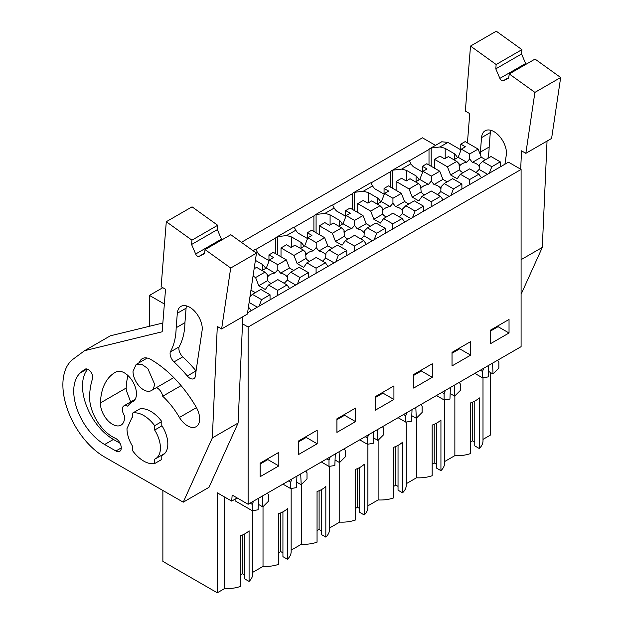 <?xml version="1.0" encoding="UTF-8"?>
<svg xmlns="http://www.w3.org/2000/svg" width="624" height="624" viewBox="0 0 624 624"><rect width="100%" height="100%" fill="white"/><g stroke="black" fill="none" stroke-linecap="round" stroke-linejoin="round"><path stroke-width="0.94" d="M247.572 312.803L508.482 162.17L521.095 169.447L248.118 327.046L242.518 323.809M248.118 327.046L248.118 504.27L521.095 346.671L521.095 169.447M482.999 439.39L490.253 435.201L490.253 372.38M241.394 242.323L422.425 137.803L435.513 145.361M409.313 160.828L429.008 149.456A12.402 7.16 60 0 1 430.201 148.426L441.714 141.781L447.915 142.389L460.793 149.83M509.036 332.998L490.394 343.762L490.394 330.213L509.036 319.457L509.036 332.998L498.069 326.672L490.394 331.102M393.923 399.454L375.289 410.218L375.289 396.669L393.923 385.913L393.923 399.454L382.964 393.128L375.289 397.558M336.921 418.821L355.555 408.065L355.555 421.613L336.921 432.37L336.921 418.821M470.66 355.15L452.026 365.914L452.026 352.365L470.66 341.609L470.66 355.15L459.701 348.824L452.026 353.254M432.292 377.302L413.657 388.066L413.657 374.517L432.292 363.761L432.292 377.302L421.333 370.976L413.657 375.406M298.545 440.981L317.187 430.217L317.187 443.765L298.545 454.522L298.545 440.981M260.177 463.133L278.819 452.369L278.819 465.917L260.177 476.674L260.177 463.133M248.118 504.27L232.167 495.058L231.691 501.111L237.175 497.952M454.865 395.92L454.865 455.637A25.771 14.875 0 0 0 470.535 453.562L470.535 402.932A25.771 14.875 180 0 0 479.302 397.862L479.302 448.5A25.771 14.875 0 0 0 482.999 440.825L482.999 377.723M479.302 448.5L474.77 445.887L474.77 401.084M474.77 442.088L472.579 440.825L470.535 442.003M454.865 455.637L444.631 461.542M416.489 418.072L416.489 477.789A25.771 14.875 0 0 0 432.167 475.714L432.167 425.084A25.771 14.875 180 0 0 440.934 420.014L440.934 470.652A25.771 14.875 0 0 0 444.631 462.977L444.631 399.875M440.934 470.652L436.402 468.039L436.402 423.236M436.402 464.24L434.21 462.977L432.167 464.155M416.489 477.789L406.263 483.694M378.121 440.224L378.121 499.941A25.771 14.875 0 0 0 393.799 497.866L393.799 447.236A25.771 14.875 180 0 0 402.566 442.166L402.566 492.804A25.771 14.875 0 0 0 406.263 485.129L406.263 422.027M402.566 492.804L398.034 490.191L398.034 445.388M398.034 486.392L395.842 485.129L393.799 486.307M378.121 499.941L367.895 505.846M339.752 462.376L339.752 522.093A25.771 14.875 0 0 0 355.423 520.018L355.423 469.388A25.771 14.875 180 0 0 364.198 464.326L364.198 514.956A25.771 14.875 0 0 0 367.895 507.281L367.895 444.179M364.198 514.956L359.666 512.343L359.666 467.54M359.666 508.544L357.474 507.281L355.423 508.459M339.752 522.093L329.527 527.998M301.384 484.528L301.384 544.245A25.771 14.875 0 0 0 317.054 542.17L317.054 491.54A25.771 14.875 180 0 0 325.829 486.478L325.829 537.108A25.771 14.875 0 0 0 329.527 529.433L329.527 466.331M325.829 537.108L321.298 534.495L321.298 489.692M321.298 530.696L319.106 529.433L317.054 530.611M301.384 544.245L291.158 550.15M263.016 506.68L263.016 566.397A25.771 14.875 0 0 0 278.686 564.322L278.686 513.692A25.771 14.875 180 0 0 287.453 508.63L287.453 559.26A25.771 14.875 0 0 0 291.158 551.585L291.158 488.483M287.453 559.26L282.929 556.647L282.929 511.844M282.929 552.848L280.738 551.585L278.686 552.763M263.016 566.397L252.782 572.302M224.648 497.047L224.648 588.549A25.771 14.875 0 0 0 240.318 586.474L240.318 535.844A25.771 14.875 180 0 0 249.085 530.782L249.085 581.412A25.771 14.875 0 0 0 252.782 573.737L252.782 510.635M249.085 581.412L244.553 578.799L244.553 533.996M244.553 575L242.362 573.737L240.318 574.915M224.648 588.549L217.285 592.8L162.872 561.389L162.872 490.487M149.456 326.282L149.456 295.402L162.817 287.687M164.362 304.005L149.456 295.402M256.285 253.032L257.431 252.369L255.793 249.28A12.402 7.16 60 0 0 254.803 249.694L253.048 250.708M255.832 249.436L275.527 238.064A12.402 7.16 60 0 1 276.728 237.034A12.402 7.16 60 0 1 277.719 236.621L286.502 235.583L295.799 230.217L294.161 227.128A12.402 7.16 60 0 0 293.171 227.542L276.728 237.034M294.2 227.284L313.895 215.912A12.402 7.16 60 0 1 315.097 214.882A12.402 7.16 60 0 1 316.087 214.469L324.87 213.431L334.168 208.065L332.53 204.976A12.402 7.16 60 0 0 331.539 205.39L315.097 214.882M332.576 205.132L352.264 193.76A12.402 7.16 60 0 1 353.465 192.73A12.402 7.16 60 0 1 354.455 192.317L363.238 191.279L372.536 185.913L370.906 182.824A12.402 7.16 60 0 0 369.907 183.238L353.465 192.73M370.945 182.98L390.632 171.608A12.402 7.16 60 0 1 391.833 170.578A12.402 7.16 60 0 1 392.831 170.165L401.606 169.127L410.904 163.761L409.274 160.672A12.402 7.16 60 0 0 408.275 161.086L391.833 170.578M430.201 148.426A12.402 7.16 60 0 1 431.2 148.013L431.2 166.288M457.478 157.693A28.103 16.224 0 0 0 454.467 153.769L445.201 148.418A28.111 16.232 0 0 0 439.975 146.975L431.2 148.013M410.904 163.761A28.111 16.232 0 0 0 413.408 166.772L422.425 171.982M419.11 179.845A28.103 16.224 0 0 0 416.099 175.921L406.825 170.57A28.111 16.232 0 0 0 401.606 169.127M372.536 185.913A28.111 16.232 0 0 0 375.04 188.924L384.056 194.134M380.741 201.997A28.103 16.224 0 0 0 377.731 198.073L368.456 192.722A28.111 16.232 0 0 0 363.238 191.279M334.168 208.065A28.111 16.232 0 0 0 336.664 211.076L345.688 216.286M342.373 224.149A28.103 16.224 0 0 0 339.362 220.225L330.088 214.874A28.111 16.232 0 0 0 324.87 213.431M295.799 230.217A28.111 16.232 0 0 0 298.295 233.228L307.32 238.438M304.005 246.301A28.103 16.224 0 0 0 300.994 242.377L291.72 237.026A28.111 16.232 0 0 0 286.502 235.583M257.431 252.369A28.111 16.232 0 0 0 259.927 255.38L268.952 260.59M265.637 268.453A28.103 16.224 0 0 0 262.618 264.537L255.38 260.356M217.285 592.8L217.285 492.796L231.691 501.111M498.069 326.672L498.069 325.783M382.964 393.128L382.964 392.239M355.555 421.613L344.588 415.28L344.588 414.391M344.588 415.28L336.921 419.71M459.701 348.824L459.701 347.935M421.333 370.976L421.333 370.087M317.187 443.765L306.22 437.432L306.22 436.55M306.22 437.432L298.545 441.862M278.819 465.917L267.852 459.584L267.852 458.702M267.852 459.584L260.177 464.014M472.579 440.825L472.579 402.137M434.21 462.977L434.21 424.289M395.842 485.129L395.842 446.441M357.474 507.281L357.474 468.593M319.106 529.433L319.106 490.745M280.738 551.585L280.738 512.897M235.108 499.138L235.108 500.815L252.268 510.721L252.268 504.403L253.531 501.15M242.362 573.737L242.362 535.049M275.527 238.064L275.527 253.633M277.719 254.896L277.719 236.621M291.72 247.065L291.72 237.026M313.895 215.912L313.895 231.473M316.087 232.744L316.087 214.469M330.088 224.913L330.088 214.874M352.264 193.76L352.264 209.321M354.455 210.592L354.455 192.317M368.456 202.761L368.456 192.722M390.632 171.608L390.632 187.169M392.831 188.44L392.831 170.165M406.825 180.609L406.825 170.57M429.008 149.456L429.008 165.017M445.201 158.457L445.201 148.418M454.467 153.769L454.467 159.432M416.099 181.584L416.099 175.921M377.731 203.736L377.731 198.073M339.362 225.888L339.362 220.225M300.994 248.04L300.994 242.377M262.618 270.192L262.618 264.537M133.013 371.358L136.149 364.439L141.617 364.221L147.794 368.488L154.393 383.698A15.116 8.728 60 0 1 151.265 390.616A15.116 8.728 60 0 1 139.612 386.568A15.116 8.728 60 0 1 133.013 371.358M132.74 413.018L132.74 417.386L131.882 417.815L126.984 428.641A23.642 13.65 60 0 0 132.74 446.534L132.74 450.91A27.908 16.115 -120 0 0 154.666 463.562L154.666 459.194A23.642 13.65 60 0 0 155.524 458.765A23.642 13.65 60 0 0 154.666 430.045L161.795 425.927L161.795 421.559A27.908 16.115 -120 0 0 139.87 408.899L132.74 413.018A27.908 16.115 -120 0 1 154.666 425.669L161.795 421.559M258.562 498.241L258.094 509.808L252.268 510.721M258.313 504.301L262.805 506.891L262.345 496.057M262.805 506.891L268.64 501.072L268.64 494.949L267.376 493.155M296.93 476.089L296.462 487.648L290.636 488.569L290.636 482.251L291.899 478.998M296.689 482.149L301.174 484.739L300.713 473.905M301.174 484.739L307.008 478.92L307.008 472.797L305.744 471.003M335.299 453.937L334.838 465.496L329.004 466.417L329.004 460.099L330.268 456.846M335.057 459.997L339.542 462.587L339.089 451.753M339.542 462.587L345.376 456.76L345.376 450.645L344.12 448.843M373.667 431.785L373.207 443.344L367.38 444.265L367.38 437.947L368.636 434.694M373.425 437.845L377.91 440.435L377.458 429.601M377.91 440.435L383.744 434.608L383.744 428.493L382.489 426.691M412.035 409.633L411.575 421.192L405.748 422.113L405.748 415.787L407.004 412.542M411.793 415.693L416.278 418.283L415.826 407.449M416.278 418.283L422.113 412.456L422.113 406.341L420.857 404.539M450.403 387.481L449.943 399.04L444.116 399.961L444.116 393.635L445.372 390.382M450.161 393.541L454.646 396.131L454.194 385.297M454.646 396.131L460.489 390.304L460.489 384.189L459.225 382.387M488.779 365.329L488.311 376.888L482.485 377.809L482.485 371.483L483.748 368.23M488.53 371.389L493.022 373.979L492.562 363.145M493.022 373.979L498.857 368.152L498.857 362.037L497.593 360.235M482.485 377.809L474.825 373.386M482.485 371.483L480.301 370.227M444.116 399.961L436.457 395.538M444.116 393.635L441.932 392.379M405.748 422.113L398.089 417.69M405.748 415.787L403.556 414.531M367.38 444.265L359.72 439.842M367.38 437.947L365.188 436.683M329.004 466.417L321.344 461.994M329.004 460.099L326.82 458.835M290.636 488.569L282.976 484.146M290.636 482.251L288.452 480.987M252.268 504.403L250.084 503.139M154.666 430.045L154.666 425.669M161.795 455.146L161.795 459.451L154.666 463.562M485.558 159.697L481.299 157.232L478.132 149.081L465.184 141.601L460.793 144.136L465.403 146.788L461.331 149.144L458.164 157.295L466.791 162.279A10.202 5.889 0 0 0 462.025 163.831A10.202 5.889 0 0 0 459.763 165.812L459.046 163.691L456.768 161.413L447.439 166.803L434.483 159.323L434.483 168.184M458.164 157.295L453.905 159.76M466.791 162.279L469.677 158.933L469.677 153.956L461.331 149.144M456.768 161.413L448.422 156.593L444.569 158.816L439.967 156.156L434.483 159.323M475.894 172.458A10.202 5.889 0 0 0 476.447 172.162L479.138 169.408L487.547 174.26M459.038 164.369L459.529 169.798A10.202 5.889 0 0 0 463.063 172.684M469.677 158.933L472.368 162.388A10.202 5.889 0 0 1 478.943 166.187L479.427 164.564L479.435 165.368M482.586 161.413L491.806 166.733L500.261 161.858L491.041 156.53L482.586 161.413L479.427 164.564L479.138 169.408M481.299 157.232L472.368 162.388M478.132 149.081L469.677 153.956M460.793 150.517L460.793 144.136M459.529 169.798L450.598 174.954L447.439 166.803M460.34 174.252L469.568 179.579L478.897 174.19L469.677 168.862L460.34 174.252L457.181 178.753L450.598 174.954M478.897 174.19L481.432 177.793M491.806 166.733L489.278 173.261M500.261 161.858L500.261 166.92M469.568 179.579L469.568 184.642M447.19 181.849L442.931 179.384L439.764 171.233L426.808 163.753L422.425 166.288L427.034 168.94L422.963 171.296L419.796 179.447L428.423 184.431A10.202 5.889 0 0 0 423.657 185.983A10.202 5.889 0 0 0 421.395 187.964L420.677 185.843L418.4 183.565L409.063 188.955L396.115 181.475L396.115 190.336M419.796 179.447L415.537 181.912M428.423 184.431L431.309 181.093L431.309 176.108L422.963 171.296M418.4 183.565L410.054 178.745L406.201 180.968L401.599 178.308L396.115 181.475M437.525 194.61A10.202 5.889 0 0 0 438.079 194.314L440.77 191.56L449.179 196.412M420.67 186.521L421.161 191.95A10.202 5.889 0 0 0 424.694 194.836M431.309 181.093L434 184.54A10.202 5.889 0 0 1 440.575 188.339L441.059 186.716L441.067 187.52M444.21 183.565L453.437 188.893L461.893 184.01L452.673 178.682L444.21 183.565L441.059 186.716L440.77 191.56M442.931 179.384L434 184.54M439.764 171.233L431.309 176.108M422.425 172.669L422.425 166.288M421.161 191.95L412.23 197.106L409.063 188.955M421.972 196.404L431.2 201.731L440.528 196.342L431.309 191.014L421.972 196.404L418.805 200.905L412.23 197.106M440.528 196.342L443.063 199.945M453.437 188.893L450.902 195.413M461.893 184.01L461.893 189.072M431.2 201.731L431.2 206.794M408.821 204.001L404.555 201.536L401.396 193.385L388.44 185.905L384.056 188.44L388.658 191.092L384.595 193.448L381.428 201.599L390.055 206.583A10.202 5.889 0 0 0 385.289 208.135A10.202 5.889 0 0 0 383.027 210.116L382.309 207.995L380.032 205.717L370.695 211.107L357.747 203.627L357.747 212.488M381.428 201.599L377.169 204.064M390.055 206.583L392.941 203.245L392.941 198.268L384.595 193.448M380.032 205.717L371.686 200.897L367.832 203.12L363.23 200.46L357.747 203.627M399.157 216.762A10.202 5.889 0 0 0 399.711 216.466L402.402 213.712L410.803 218.564M382.301 208.673L382.793 214.102A10.202 5.889 0 0 0 386.326 216.988M392.941 203.245L395.632 206.692A10.202 5.889 0 0 1 402.207 210.491L402.691 208.868L402.698 209.672M405.842 205.717L415.069 211.045L423.524 206.162L414.297 200.834L405.842 205.717L402.691 208.868L402.402 213.712M404.555 201.536L395.632 206.692M401.396 193.385L392.941 198.268M384.056 194.821L384.056 188.44M382.793 214.102L373.862 219.258L370.695 211.107M383.604 218.556L392.831 223.883L402.16 218.494L392.941 213.166L383.604 218.556L380.437 223.057L373.862 219.258M402.16 218.494L404.695 222.097M415.069 211.045L412.534 217.565M423.524 206.162L423.524 211.224M392.831 223.883L392.831 228.946M370.445 226.153L366.187 223.688L363.02 215.537L350.072 208.057L345.688 210.592L350.29 213.252L346.219 215.6L343.06 223.759L351.679 228.735A10.202 5.889 0 0 0 346.921 230.287A10.202 5.889 0 0 0 344.651 232.268L343.941 230.147L341.663 227.869L332.327 233.259L319.379 225.779L319.379 234.64M343.06 223.759L338.793 226.216M351.679 228.735L354.565 225.397L354.565 220.42L346.219 215.6M341.663 227.869L333.317 223.049L329.464 225.272L324.862 222.612L319.379 225.779M360.789 238.914A10.202 5.889 0 0 0 361.343 238.618L364.034 235.864L372.434 240.716M343.925 230.825L344.425 236.262A10.202 5.889 0 0 0 347.958 239.14M354.565 225.397L357.256 228.844A10.202 5.889 0 0 1 363.839 232.643L364.322 231.02L364.33 231.824M367.474 227.869L376.701 233.197L385.156 228.314L375.929 222.986L367.474 227.869L364.322 231.02L364.034 235.864M366.187 223.688L357.256 228.844M363.02 215.537L354.565 220.42M345.688 216.973L345.688 210.592M344.425 236.262L335.494 241.41L332.327 233.259M345.236 240.708L354.455 246.035L363.792 240.646L354.565 235.318L345.236 240.708L342.069 245.209L335.494 241.41M363.792 240.646L366.319 244.249M376.701 233.197L374.166 239.717M385.156 228.314L385.156 233.376M354.455 246.035L354.455 251.098M332.077 248.305L327.818 245.84L324.652 237.689L311.704 230.209L307.32 232.744L311.922 235.404L307.85 237.752L304.684 245.911L313.31 250.887A10.202 5.889 0 0 0 308.545 252.439A10.202 5.889 0 0 0 306.283 254.428L305.573 252.299L303.287 250.021L293.959 255.411L281.011 247.931L281.011 256.792M304.684 245.911L300.425 248.368M313.31 250.887L316.196 247.549L316.196 242.572L307.85 237.752M303.287 250.021L294.941 245.201L291.096 247.424L286.486 244.772L281.011 247.931M322.421 261.066A10.202 5.889 0 0 0 322.975 260.77L325.658 258.016L334.066 262.868M305.557 252.985L306.049 258.414A10.202 5.889 0 0 0 309.582 261.292M316.196 247.549L318.887 250.996A10.202 5.889 0 0 1 325.471 254.795L325.946 253.18L325.962 253.976M329.105 250.021L338.325 255.349L346.788 250.466L337.561 245.138L329.105 250.021L325.946 253.18L325.658 258.016M327.818 245.84L318.887 250.996M324.652 237.689L316.196 242.572M307.32 239.125L307.32 232.744M306.049 258.414L297.125 263.57L293.959 255.411M306.868 262.86L316.087 268.187L325.424 262.798L316.196 257.47L306.868 262.86L303.701 267.361L297.125 263.57M325.424 262.798L327.951 266.401M338.325 255.349L335.798 261.869M346.788 250.466L346.788 255.528M316.087 268.187L316.087 273.25M293.709 270.457L289.45 268L286.283 259.841L273.335 252.361L268.952 254.896L273.554 257.556L269.482 259.904L266.315 268.063L274.942 273.039A10.202 5.889 0 0 0 270.176 274.591A10.202 5.889 0 0 0 267.914 276.58L267.197 274.451L264.919 272.173L255.59 277.563L253.04 276.089M266.315 268.063L262.057 270.52M274.942 273.039L277.828 269.701L277.828 264.724L269.482 259.904M264.919 272.173L256.573 267.353L254.132 268.765M284.053 283.218A10.202 5.889 0 0 0 284.606 282.922L287.29 280.168L295.698 285.02M267.189 275.137L267.68 280.566A10.202 5.889 0 0 0 271.214 283.444M277.828 269.701L280.519 273.148A10.202 5.889 0 0 1 287.095 276.947L287.578 275.332L287.594 276.128M290.737 272.173L299.957 277.501L308.412 272.618L299.192 267.29L290.737 272.173L287.578 275.332L287.29 280.168M289.45 268L280.519 273.148M286.283 259.841L277.828 264.724M268.952 261.277L268.952 254.896M267.68 280.566L258.757 285.722L255.59 277.563M268.499 285.012L277.719 290.339L287.056 284.95L277.828 279.622L268.499 285.012L265.333 289.513L258.757 285.722M287.056 284.95L289.583 288.553M299.957 277.501L297.43 284.021M308.412 272.618L308.412 277.68M277.719 290.339L277.719 295.402M255.341 292.609L250.934 290.23M248.446 306.961L251.215 310.705M249.116 302.437L257.33 307.172M261.589 299.653L270.044 294.77L260.824 289.442L252.369 294.325L261.589 299.653L259.061 306.173M252.369 294.325L249.967 296.728M270.044 294.77L270.044 299.832M525.837 153.325L534.908 92.391L560.672 77.516L551.6 138.45L525.837 153.325L521.516 150.829L520.689 169.221M526.048 64.264A3.104 1.794 60 0 1 525.642 63.5L521.563 53.984L495.799 68.858L499.879 78.374A3.104 1.794 60 0 0 503.194 80.761L508.654 78.101L509.27 73.952L534.908 92.391M495.799 68.858L496.15 64.514L470.512 46.075L465.34 111.08L469.747 113.623L467.423 142.896M480.379 152.1L489.154 147.03L490.3 132.577L481.525 137.639L480.379 152.1A80.792 46.644 60 0 1 480.285 154.619M481.533 137.639A17.69 10.218 60 0 1 485.144 130.775A17.69 10.218 60 0 1 498.904 135.65A17.69 10.218 60 0 1 506.501 153.629L504.917 164.229M547.045 141.079L542.303 247.416L521.095 294.286M542.303 247.416L521.095 259.662M560.672 77.516L535.033 59.077L509.27 73.952M521.563 53.984L521.914 49.639L496.15 64.514M470.512 46.075L496.275 31.2L521.914 49.639M459.67 149.183L460.793 148.902M489.154 147.03A80.792 46.644 60 0 1 487.952 158.317M490.3 132.577A17.69 10.218 60 0 1 490.698 130.26M221.621 328.965L230.693 268.031L256.456 253.157L247.385 314.09L221.621 328.965L217.3 326.469L212.324 437.923L183.245 502.18L104.653 457.049A58.913 34.016 60 0 1 66.62 406.895A58.913 34.016 60 0 1 73.226 359.081L84.583 350.688L162.154 331.781L165.532 289.255L161.125 286.712L166.296 221.707L191.935 240.154L191.584 244.491L195.663 254.007L221.426 239.132L217.347 229.624L191.584 244.491M195.663 254.007A3.104 1.794 60 0 0 198.978 256.394L204.438 253.734L205.054 249.592L230.693 268.031M161.795 425.513A24.032 13.876 60 0 1 162.848 454.99A24.032 13.876 60 0 1 161.795 455.497M132.709 401.692A37.206 21.481 60 0 0 132.226 401.95A37.206 21.481 60 0 0 127.795 406.201A7.753 4.477 60 0 0 123.942 405.834A7.753 4.477 60 0 0 124.457 415.6A17.051 9.844 60 0 1 121.017 425.147A17.051 9.844 60 0 1 108.56 421.278A17.051 9.844 60 0 1 100.519 405.155A17.051 9.844 60 0 1 100.441 402.901A71.315 41.176 60 0 1 115.175 372.411A71.315 41.176 60 0 1 116.095 371.912A17.051 9.844 60 0 1 133.037 382.067A17.051 9.844 60 0 1 132.928 401.567A17.051 9.844 60 0 1 132.709 401.692L133.138 401.435M156.413 387.644A7.753 4.477 60 0 1 162.7 396.24A57.361 33.119 60 0 1 179.423 417.456L196.459 407.62M139.324 362.599A17.051 9.844 60 0 1 142.303 358.652A17.051 9.844 60 0 1 148.894 358.558A17.051 9.844 60 0 1 150.829 359.494A91.463 52.806 60 0 1 196.014 406.832A17.051 9.844 60 0 1 196.115 426.699A17.051 9.844 60 0 1 179.423 417.456M104.621 444.499A43.563 25.147 60 0 1 76.83 408.431A43.563 25.147 60 0 1 80.371 372.871A137.553 79.42 60 0 1 84.895 369.307A6.365 3.674 60 0 1 85.051 369.205A6.365 3.674 60 0 1 90.581 371.639A6.365 3.674 60 0 1 92.516 378.784A86.697 50.053 60 0 0 89.599 396.178A32.386 18.697 60 0 0 115.245 438.227A7.605 4.391 60 0 1 120.721 444.842A7.605 4.391 60 0 1 119.691 451.355A7.605 4.391 60 0 1 116.532 451.3A7.605 4.391 60 0 1 115.9 450.988L121.267 447.892M120.065 443.274L113.396 439.444L104.621 444.506L115.9 450.988M177.317 313.279A17.69 10.218 60 0 1 180.929 306.407A17.69 10.218 60 0 1 194.688 311.282A17.69 10.218 60 0 1 202.285 329.269L195.507 374.712A7.917 4.571 60 0 1 193.877 378.643A7.917 4.571 60 0 1 187.294 375.983A108.389 62.579 60 0 0 174.018 361.912A7.917 4.571 60 0 1 170.258 351.998L179.033 346.936A7.917 4.571 60 0 0 182.785 356.85A108.389 62.579 60 0 1 196.061 370.921A7.917 4.571 60 0 0 196.076 370.929M176.163 327.733L184.938 322.67L186.085 308.209L177.31 313.271L176.163 327.733A80.792 46.644 60 0 1 170.258 351.998M242.83 316.719L238.087 423.049L209.009 487.313L183.245 502.18M238.087 423.049L212.324 437.923M256.456 253.157L230.818 234.718L205.054 249.592M221.832 239.905A3.104 1.794 60 0 1 221.426 239.132M217.347 229.624L217.698 225.28L191.935 240.154M166.296 221.707L192.059 206.84L217.698 225.28M84.583 350.688L110.347 335.813L162.848 323.014M130.666 401.95L126.282 390.289L126.196 388.027A71.315 41.176 60 0 1 128.021 375.609M162.7 396.24L181.077 385.632M113.396 439.436A43.563 25.147 60 0 1 86.151 404.945A43.563 25.147 60 0 1 87.703 369.252M184.938 322.67A80.792 46.644 60 0 1 179.033 346.936M186.085 308.217A17.69 10.218 60 0 1 186.482 305.893M439.975 146.975L447.915 142.389M503.194 80.761L508.732 77.563M499.879 78.374L525.642 63.5M198.978 256.394L204.516 253.204M100.441 402.901L126.196 388.027M80.371 372.871L87.04 369.018M174.018 361.912L182.785 356.85M187.294 375.983L196.061 370.913M136.149 364.439L147.209 358.051M151.265 390.616L173.784 377.614M155.524 458.765L164.798 453.414M131.882 417.815L132.74 417.316M132.226 401.95L133.31 401.326M123.942 405.834L135.104 399.391"/></g></svg>
